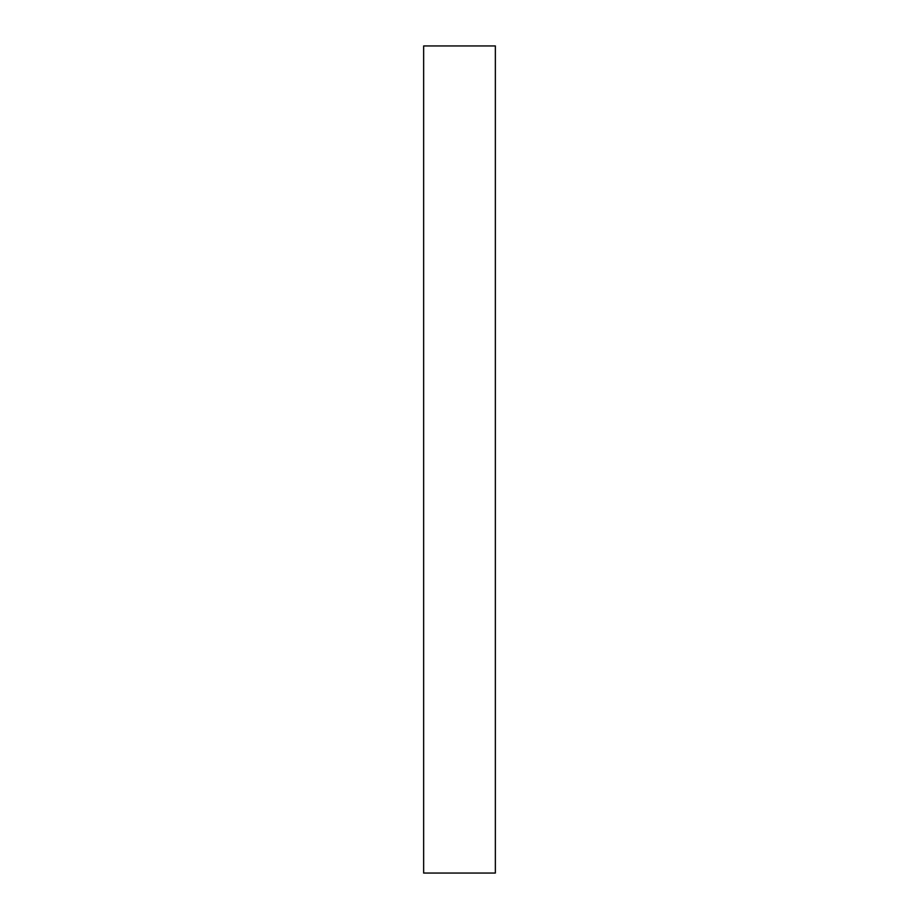 <?xml version="1.0" encoding="UTF-8"?>
<svg xmlns="http://www.w3.org/2000/svg" width="919" height="919" viewBox="0 0 919 919"><rect width="100%" height="100%" fill="white"/><g stroke="black" fill="none" stroke-linecap="round" stroke-linejoin="round"><path stroke-width="1.38" d="M495.352 873.05L423.648 873.05L495.352 873.05L495.352 45.95L423.648 45.95L495.352 45.95L495.352 873.05M423.648 45.95L423.648 873.05L423.648 45.95"/></g></svg>
